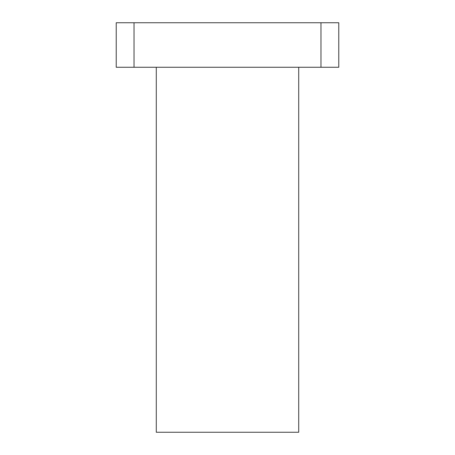 <?xml version="1.0" encoding="UTF-8"?>
<svg xmlns="http://www.w3.org/2000/svg" width="455" height="455" viewBox="0 0 455 455"><rect width="100%" height="100%" fill="white"/><g stroke="black" fill="none" stroke-linecap="round" stroke-linejoin="round"><path stroke-width="0.68" d="M338.776 67.26L338.776 22.75L320.974 22.75L320.974 67.26L338.776 67.26M134.026 22.75L116.224 22.75L116.224 67.26L134.026 67.26L134.026 22.75L320.974 22.75M134.026 67.26L320.974 67.26M156.281 67.26L156.281 432.25L298.719 432.25L298.719 67.26"/></g></svg>
